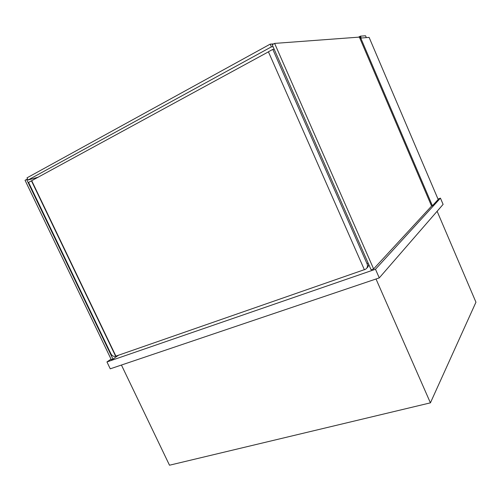 <?xml version="1.0" encoding="UTF-8"?>
<svg xmlns="http://www.w3.org/2000/svg" width="501" height="501" viewBox="0 0 501 501"><rect width="100%" height="100%" fill="white"/><g stroke="black" fill="none" stroke-linecap="round" stroke-linejoin="round"><path stroke-width="0.75" d="M376.013 279.001L430.415 402.848L475.95 302.209L437.123 211.272M121.43 365.041L169.495 465.216L430.415 402.848M111.034 359.123L106.951 361.941L375.481 269.256L440.442 198.139L437.999 199.06M375.481 269.256L379.27 277.898L110.258 368.817L106.951 361.941M379.27 277.898L443.103 204.383L440.442 198.139M431.58 206.068L373.621 268.931L371.097 269.801L272.206 44.733L274.617 43.405L359.374 37.112L431.58 206.068L432.407 205.754L438.175 199.473L369.112 37.4L360.751 38.057L432.407 205.754M359.956 38.471L360.751 38.057M26.616 179.433L25.05 180.291L111.291 359.655L112.95 359.085L26.616 179.433L27.643 179.145M118.768 355.052L112.95 359.085M373.621 268.931L274.617 43.405M358.422 37.187L360.426 36.147L361.227 38.02M359.342 37.118L360.257 36.642L360.858 38.051M360.426 36.147L365.542 35.784L366.325 37.619M38.377 177.129L28.056 180.016L271.404 46.862L273.076 46.718M271.404 46.862L270.202 44.138L27.016 177.842L28.056 180.016M270.202 44.138L273.778 43.869M359.493 37.4L360.545 37.318M268.442 51.847L28.563 182.402L110.934 353.838C111.986 355.704 113.358 356.562 115.055 356.399L115.65 356.217L31.457 180.823M115.65 356.217L364.359 269.676M115.706 355.716L31.901 181.111M368.06 262.887L367.095 263.883C367.985 266.57 367.22 268.48 364.809 269.613L364.39 269.757L268.411 51.778L272.807 49.386L274.191 49.261M367.095 263.883L272.807 49.386M366.876 267.985C368.191 266.983 368.736 265.611 368.498 263.883"/></g></svg>
